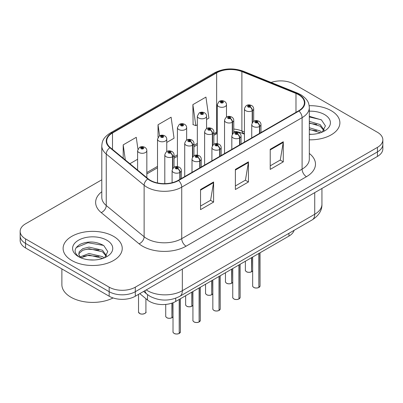 <?xml version="1.0" encoding="UTF-8"?>
<svg xmlns="http://www.w3.org/2000/svg" width="403" height="403" viewBox="0 0 403 403"><rect width="100%" height="100%" fill="white"/><g stroke="black" fill="none" stroke-linecap="round" stroke-linejoin="round"><path stroke-width="0.6" d="M244.445 134.154L242.52 133.378A24.633 14.221 0 0 0 236.093 131.519M294.089 230.34A18.478 10.669 180 0 1 288.941 236.087L175.728 301.449A18.478 10.669 180 0 1 147.528 300.023L139.781 293.641M331.231 110.694A29.56 17.067 0 0 0 309.166 105.707A29.56 17.067 0 0 1 331.231 110.694A29.56 17.067 0 0 1 339.89 122.764A29.56 17.067 0 0 0 331.231 110.694M113.575 236.359A29.56 17.067 0 0 0 81.356 232.657A29.56 17.067 0 0 0 63.11 248.424A29.56 17.067 0 0 0 71.769 260.494A29.56 17.067 0 0 0 103.984 264.197A29.56 17.067 0 0 0 122.235 248.424A29.56 17.067 0 0 0 113.575 236.359A29.56 17.067 0 0 0 81.356 232.657A29.56 17.067 0 0 0 63.11 248.424A29.56 17.067 0 0 0 71.769 260.494A29.56 17.067 0 0 0 103.984 264.197A29.56 17.067 0 0 0 122.235 248.424A29.56 17.067 0 0 0 113.575 236.359M298.613 94.725A19.707 11.38 180 0 1 304.386 102.77A19.707 11.38 180 0 1 298.613 110.82L178.247 180.312A19.707 11.38 180 0 1 148.163 178.796L110.286 147.563A19.707 11.38 180 0 1 106.724 141.035A19.707 11.38 180 0 1 112.492 132.99L216.648 72.857A19.707 11.38 180 0 1 241.886 71.583L295.983 93.451A19.707 11.38 180 0 1 298.613 94.725M298.961 94.524A20.2 11.662 0 0 0 296.265 93.219L242.168 71.351A20.2 11.662 0 0 0 216.3 72.656L112.145 132.789A20.2 11.662 0 0 0 109.883 147.725L147.76 178.957A20.2 11.662 0 0 0 178.594 180.514L298.961 111.021A20.2 11.662 0 0 0 298.961 94.524M101.793 179.798L25.56 223.811A18.478 10.669 0 0 0 20.15 231.352L20.15 240.405A18.478 10.669 0 0 0 25.56 247.951L109.178 296.225L109.178 291.696A18.478 10.669 0 0 0 135.307 291.696L377.44 151.901A18.478 10.669 0 0 0 382.85 144.36A18.478 10.669 0 0 1 377.44 151.901L135.307 291.696A18.478 10.669 0 0 1 109.178 291.696L25.56 243.422L109.178 291.696L109.178 287.173A18.478 10.669 0 0 0 135.307 287.173L377.44 147.377A18.478 10.669 0 0 0 382.85 139.836A18.478 10.669 0 0 0 377.44 132.29L293.822 84.015A18.478 10.669 0 0 0 271.128 82.459M20.15 235.881A18.478 10.669 0 0 0 25.56 243.422A18.478 10.669 0 0 1 20.15 235.881M200.543 189.516L200.543 209.631L213.605 202.089L213.605 181.975L200.543 189.516M200.543 206.064L210.603 200.251L213.555 182.64A4.927 2.846 -120 0 0 213.605 181.975M210.517 200.301L213.605 202.089M270.222 149.286L270.222 169.401L283.284 161.86L283.284 141.745L270.222 149.286M270.222 165.834L280.281 160.026L283.233 142.415A4.927 2.846 -120 0 0 283.284 141.745M280.196 160.077L283.284 161.86M235.382 169.401L235.382 189.516L248.444 181.975L248.444 161.86L235.382 169.401M235.382 185.949L245.442 180.136L248.394 162.525A4.927 2.846 -120 0 0 248.444 161.86M245.356 180.191L248.444 181.975M244.445 131.998L241.886 130.96A19.707 11.38 0 0 0 233.775 129.056M217.242 131.907A19.707 11.38 0 0 0 216.648 132.239L213.862 133.846M197.334 143.387L193.954 145.342M177.421 154.883L174.041 156.838M157.513 166.379L146.838 172.539M309.313 139.821A29.56 17.067 0 0 0 339.89 122.764A29.56 17.067 0 0 1 309.313 139.821M20.15 231.352A18.478 10.669 0 0 0 25.56 238.898L109.178 287.173M206.573 119.444L208.89 118.109L205.943 97.093L192.876 104.634L193.087 124.628M137.922 149.14L136.264 137.317L123.197 144.863L123.197 158.208M166.751 142.435L174.051 138.224L171.104 117.208L158.036 124.749L158.036 137.252M158.036 124.749L159.588 135.791M192.876 104.634L195.828 125.65L197.334 124.779M195.828 125.65L192.876 124.547M129.887 163.724L137.604 159.266M123.197 144.863L125.318 159.956M109.178 296.225A18.478 10.669 0 0 0 135.307 296.225L377.44 156.429A18.478 10.669 0 0 0 382.85 148.883L382.85 139.836M258.827 287.505C256.63 288.21 254.943 288.19 253.769 287.44C252.797 286.598 252.429 286.08 252.661 285.873A3.698 2.136 0 0 0 253.744 287.384A3.698 2.136 0 0 0 258.852 287.45L258.766 287.495A3.572 2.06 180 0 1 253.83 287.435M258.852 287.299L259.079 253.326M259.759 133.252L259.759 126.361A3.078 1.854 -122.2 0 0 257.492 122.643A1.541 0.887 0 0 0 257.441 121.414A1.541 0.887 0 0 0 255.265 121.414A1.541 0.887 0 0 0 255.265 122.673A1.541 0.887 0 0 0 257.396 122.698L256.771 122.305A0.615 0.358 180 0 1 255.92 122.295A0.615 0.358 180 0 1 255.739 122.044A0.615 0.358 180 0 1 256.117 121.716A0.615 0.358 180 0 1 256.792 121.792A0.615 0.358 180 0 1 256.968 122.044A0.615 0.358 180 0 1 256.807 122.28L257.492 122.643M257.396 122.698A3.078 1.698 62.1 0 1 259.477 126.522A4.619 2.665 180 0 1 253.089 126.441A4.619 2.665 180 0 1 251.734 124.557C252.918 120.769 255.331 119.666 258.983 121.263C260.288 122.089 260.953 123.187 260.973 124.557A4.619 2.665 180 0 1 259.759 126.361M259.477 133.413L259.477 126.522M258.852 287.45L258.852 253.457M251.537 271.798C249.341 272.509 247.654 272.483 246.475 271.738C245.508 270.897 245.14 270.373 245.372 270.171A3.698 2.136 0 0 0 246.45 271.677A3.698 2.136 0 0 0 251.563 271.743L251.477 271.793A3.572 2.06 180 0 1 246.54 271.728M251.563 271.592L251.789 257.537M252.469 122.366L252.469 110.654A3.078 1.854 -122.2 0 0 250.198 106.936A1.541 0.887 0 0 0 250.152 105.707A1.541 0.887 0 0 0 247.976 105.707A1.541 0.887 0 0 0 247.976 106.966A1.541 0.887 0 0 0 250.107 106.991L249.482 106.599A0.615 0.358 180 0 1 248.631 106.588A0.615 0.358 180 0 1 248.45 106.337A0.615 0.358 180 0 1 248.827 106.009A0.615 0.358 180 0 1 249.502 106.085A0.615 0.358 180 0 1 249.679 106.337A0.615 0.358 180 0 1 249.517 106.578L250.198 106.936M250.107 106.991A3.078 1.698 62.1 0 1 252.187 110.82A4.619 2.665 180 0 1 245.8 110.739A4.619 2.665 180 0 1 244.445 108.85C245.623 105.062 248.041 103.964 251.694 105.556C252.998 106.382 253.663 107.48 253.683 108.85A4.619 2.665 180 0 1 252.469 110.654M252.187 122.809L252.187 110.82M251.563 271.743L251.563 257.668M226.481 117.077L226.481 104.644A4.619 2.665 180 0 1 223.63 107.107A4.619 2.665 180 0 1 218.597 106.528A4.619 2.665 180 0 1 217.242 104.644L219.086 101.435A3.078 1.854 57.8 0 1 220.728 101.531A1.541 0.887 0 0 0 220.773 102.76A1.541 0.887 0 0 0 222.955 102.76A1.541 0.887 0 0 0 222.955 101.501A1.541 0.887 0 0 0 220.824 101.475L221.449 101.868A0.615 0.358 180 0 1 222.3 101.878A0.615 0.358 180 0 1 222.481 102.13A0.615 0.358 180 0 1 222.098 102.458A0.615 0.358 180 0 1 221.428 102.382A0.615 0.358 180 0 1 221.247 102.13A0.615 0.358 180 0 1 221.408 101.888L220.728 101.531M221.449 102.392L221.449 101.868M220.824 101.475A3.078 1.698 -117.9 0 0 219.383 101.264A3.078 1.698 -117.9 0 0 219.247 101.355M221.408 102.367L221.408 101.888M309.313 134.144L311.66 134.33M309.313 127.756L320.173 130.97L321.801 132.275M309.313 129.353L320.466 132.768M309.313 121.368L320.173 124.582L324.173 130.109M309.313 122.965L320.173 126.179L323.856 130.522M309.313 134.34A20.079 11.596 0 0 0 324.531 130.96A20.079 11.596 0 0 0 324.531 114.563A20.079 11.596 0 0 0 309.313 111.183M322.279 132.078L325.423 125.902L321.443 119.908L309.313 116.326M309.313 116.941L321.171 119.726M309.313 123.328L316.728 124.421M309.313 129.716L316.728 130.809M61.876 268.917L61.876 284.634A30.794 17.777 0 0 0 70.898 297.202A30.794 17.777 0 0 0 113.082 297.943M89.31 259.854L94 259.995M80.101 256.907L89.068 253.487L102.513 256.635L104.145 257.94M80.927 257.769L89.068 255.084L102.81 258.434M80.242 257.532L78.802 254.157A13.924 8.04 0 0 0 81.048 257.88M78.802 254.157L79.225 251.724L82.827 248.651L89.068 247.104L102.513 250.248L106.513 255.774M78.837 254.353L79.225 253.321L82.827 250.248L89.068 248.701L102.513 251.845L106.201 256.187M104.619 257.744L107.767 251.568L103.788 245.573C96.156 241.321 88.343 240.868 80.353 244.213C73.799 248.258 73.386 252.515 79.114 256.973L79.184 257.018M106.871 240.228A20.079 11.596 0 0 0 78.469 240.228A20.079 11.596 0 0 0 78.469 256.625A20.079 11.596 0 0 0 106.871 256.625A20.079 11.596 0 0 0 106.871 240.228M76.182 247.583L87.97 242.747L103.516 245.387M83.547 249.936L87.97 249.135L99.067 250.082M83.547 256.323L87.97 255.517L99.067 256.469M238.914 299.001C236.722 299.706 235.035 299.686 233.856 298.935C232.889 298.094 232.521 297.575 232.748 297.369A3.698 2.136 0 0 0 233.831 298.88A3.698 2.136 0 0 0 238.939 298.945L238.858 298.991A3.572 2.06 180 0 1 233.916 298.93M238.939 298.794L239.17 264.821M239.85 144.748L239.85 137.851A3.078 1.854 -122.2 0 0 237.579 134.139A1.541 0.887 0 0 0 237.533 132.909A1.541 0.887 0 0 0 235.357 132.909A1.541 0.887 0 0 0 235.357 134.164A1.541 0.887 0 0 0 237.483 134.194L236.858 133.801A0.615 0.358 180 0 1 236.007 133.791A0.615 0.358 180 0 1 235.826 133.539A0.615 0.358 180 0 1 236.208 133.207A0.615 0.358 180 0 1 236.878 133.287A0.615 0.358 180 0 1 237.06 133.539A0.615 0.358 180 0 1 236.899 133.776L237.579 134.139M237.483 134.194A3.078 1.698 62.1 0 1 239.563 138.017A4.619 2.665 180 0 1 233.176 137.937A4.619 2.665 180 0 1 231.826 136.053C233.005 132.26 235.423 131.161 239.075 132.758C240.379 133.584 241.039 134.683 241.065 136.053A4.619 2.665 180 0 1 239.85 137.851M239.563 144.909L239.563 138.017M238.939 298.945L238.939 264.952M219.005 310.496C216.809 311.202 215.121 311.181 213.948 310.431C212.975 309.59 212.608 309.071 212.839 308.864A3.698 2.136 0 0 0 213.922 310.375A3.698 2.136 0 0 0 219.031 310.441L218.945 310.486A3.572 2.06 180 0 1 214.008 310.426M219.031 310.285L219.257 276.317M219.937 156.243L219.937 149.347A3.078 1.854 -122.2 0 0 217.67 145.634A1.541 0.887 0 0 0 217.62 144.405A1.541 0.887 0 0 0 215.444 144.405A1.541 0.887 0 0 0 215.444 145.659A1.541 0.887 0 0 0 217.575 145.69L216.95 145.297A0.615 0.358 180 0 1 216.099 145.287A0.615 0.358 180 0 1 215.917 145.035A0.615 0.358 180 0 1 216.295 144.702A0.615 0.358 180 0 1 216.97 144.783A0.615 0.358 180 0 1 217.152 145.035A0.615 0.358 180 0 1 216.985 145.271L217.67 145.634M217.575 145.69A3.078 1.698 62.1 0 1 219.655 149.513A4.619 2.665 180 0 1 213.268 149.432A4.619 2.665 180 0 1 211.913 147.548C213.096 143.755 215.509 142.657 219.161 144.254C220.466 145.075 221.131 146.178 221.151 147.548A4.619 2.665 180 0 1 219.937 149.347M219.655 156.404L219.655 149.513M219.031 310.441L219.031 276.448M199.092 321.992C196.901 322.697 195.213 322.677 194.034 321.926C193.067 321.085 192.699 320.566 192.926 320.36A3.698 2.136 0 0 0 194.009 321.871A3.698 2.136 0 0 0 199.117 321.937L199.037 321.982A3.572 2.06 180 0 1 194.095 321.921M199.117 321.78L199.349 287.813M200.029 167.739L200.029 160.842A3.078 1.854 -122.2 0 0 197.757 157.13A1.541 0.887 0 0 0 197.712 155.901A1.541 0.887 0 0 0 195.536 155.901A1.541 0.887 0 0 0 195.536 157.155A1.541 0.887 0 0 0 197.661 157.185L197.037 156.792A0.615 0.358 180 0 1 196.185 156.777A0.615 0.358 180 0 1 196.009 156.53A0.615 0.358 180 0 1 196.387 156.198A0.615 0.358 180 0 1 197.057 156.278A0.615 0.358 180 0 1 197.238 156.53A0.615 0.358 180 0 1 197.077 156.767L197.757 157.13M197.661 157.185A3.078 1.698 62.1 0 1 199.742 161.009A4.619 2.665 180 0 1 193.354 160.928A4.619 2.665 180 0 1 192.004 159.044C193.183 155.251 195.601 154.153 199.253 155.749C200.558 156.571 201.218 157.669 201.243 159.044A4.619 2.665 180 0 1 200.029 160.842M199.742 167.9L199.742 161.009M199.117 321.937L199.117 287.944M179.184 333.488C176.988 334.193 175.3 334.173 174.126 333.422C173.154 332.581 172.786 332.062 173.018 331.855A3.698 2.136 0 0 0 174.101 333.367A3.698 2.136 0 0 0 179.209 333.427L179.123 333.477A3.572 2.06 180 0 1 174.187 333.417M179.209 333.276L179.436 299.308M180.116 179.234L180.116 172.338A3.078 1.854 -122.2 0 0 177.849 168.625A1.541 0.887 0 0 0 177.799 167.396A1.541 0.887 0 0 0 175.622 167.396A1.541 0.887 0 0 0 175.622 168.65A1.541 0.887 0 0 0 177.753 168.681L177.129 168.288A0.615 0.358 180 0 1 176.277 168.273A0.615 0.358 180 0 1 176.096 168.026A0.615 0.358 180 0 1 176.474 167.693A0.615 0.358 180 0 1 177.149 167.774A0.615 0.358 180 0 1 177.33 168.026A0.615 0.358 180 0 1 177.164 168.263L177.849 168.625M177.753 168.681A3.078 1.698 62.1 0 1 179.834 172.504A4.619 2.665 180 0 1 173.446 172.424A4.619 2.665 180 0 1 172.091 170.54C173.275 166.746 175.688 165.648 179.34 167.24C180.645 168.066 181.31 169.164 181.33 170.54A4.619 2.665 180 0 1 180.116 172.338M179.834 179.395L179.834 172.504M179.209 333.427L179.209 299.439M206.573 128.572L206.573 116.14A4.619 2.665 180 0 1 203.722 118.603A4.619 2.665 180 0 1 198.689 118.024A4.619 2.665 180 0 1 197.334 116.14L199.178 112.931A3.078 1.854 57.8 0 1 200.82 113.021A1.541 0.887 0 0 0 200.865 114.251A1.541 0.887 0 0 0 203.041 114.251A1.541 0.887 0 0 0 203.041 112.996A1.541 0.887 0 0 0 200.911 112.971L201.535 113.364A0.615 0.358 180 0 1 202.387 113.374A0.615 0.358 180 0 1 202.568 113.626A0.615 0.358 180 0 1 202.19 113.953A0.615 0.358 180 0 1 201.515 113.878A0.615 0.358 180 0 1 201.339 113.626A0.615 0.358 180 0 1 201.5 113.384L200.82 113.021M201.535 113.888L201.535 113.364M200.911 112.971A3.078 1.698 -117.9 0 0 199.475 112.759A3.078 1.698 -117.9 0 0 199.339 112.85M201.5 113.863L201.5 113.384M186.66 140.068L186.66 127.635A4.619 2.665 180 0 1 183.808 130.098A4.619 2.665 180 0 1 178.776 129.519A4.619 2.665 180 0 1 177.421 127.635L179.264 124.426A3.078 1.854 57.8 0 1 180.907 124.517A1.541 0.887 0 0 0 180.952 125.746A1.541 0.887 0 0 0 183.133 125.746A1.541 0.887 0 0 0 183.133 124.492A1.541 0.887 0 0 0 181.002 124.467L181.627 124.859A0.615 0.358 180 0 1 182.478 124.87A0.615 0.358 180 0 1 182.66 125.121A0.615 0.358 180 0 1 182.277 125.449A0.615 0.358 180 0 1 181.607 125.373A0.615 0.358 180 0 1 181.426 125.121A0.615 0.358 180 0 1 181.587 124.88L180.907 124.517M181.627 125.383L181.627 124.859M181.002 124.467A3.078 1.698 -117.9 0 0 179.562 124.255A3.078 1.698 -117.9 0 0 179.426 124.346M181.587 125.358L181.587 124.88M166.751 151.563L166.751 139.131A4.619 2.665 180 0 1 163.9 141.594A4.619 2.665 180 0 1 158.868 141.015A4.619 2.665 180 0 1 157.513 139.131L159.356 135.922A3.078 1.854 57.8 0 1 160.999 136.013A1.541 0.887 0 0 0 161.044 137.242A1.541 0.887 0 0 0 163.22 137.242A1.541 0.887 0 0 0 163.22 135.987A1.541 0.887 0 0 0 161.089 135.957L161.714 136.355A0.615 0.358 180 0 1 162.565 136.365A0.615 0.358 180 0 1 162.747 136.617A0.615 0.358 180 0 1 162.369 136.944A0.615 0.358 180 0 1 161.694 136.869L161.714 136.355M161.089 135.957A3.078 1.698 -117.9 0 0 159.653 135.751A3.078 1.698 -117.9 0 0 159.517 135.841M161.679 136.854L161.679 136.375L160.999 136.013M161.694 136.869A0.615 0.358 180 0 1 161.517 136.617A0.615 0.358 180 0 1 161.679 136.375M146.838 177.703L146.838 150.626A4.619 2.665 180 0 1 143.987 153.09A4.619 2.665 180 0 1 138.954 152.51A4.619 2.665 180 0 1 137.604 150.626L139.443 147.417A3.078 1.854 57.8 0 1 141.085 147.508A1.541 0.887 0 0 0 141.131 148.737A1.541 0.887 0 0 0 143.312 148.737A1.541 0.887 0 0 0 143.312 147.483A1.541 0.887 0 0 0 141.181 147.453L141.806 147.846A0.615 0.358 180 0 1 142.657 147.861A0.615 0.358 180 0 1 142.838 148.113A0.615 0.358 180 0 1 142.455 148.44A0.615 0.358 180 0 1 141.785 148.359A0.615 0.358 180 0 1 141.604 148.113A0.615 0.358 180 0 1 141.765 147.871L141.085 147.508M141.806 148.375L141.806 147.846M141.181 147.453A3.078 1.698 -117.9 0 0 139.74 147.246A3.078 1.698 -117.9 0 0 139.604 147.337M141.765 148.349L141.765 147.871M231.624 283.294C229.428 284.004 227.745 283.979 226.567 283.233C225.599 282.392 225.227 281.868 225.458 281.667A3.698 2.136 0 0 0 226.541 283.173A3.698 2.136 0 0 0 231.649 283.238L231.569 283.289A3.572 2.06 180 0 1 226.627 283.223M231.649 283.087L231.876 269.028M232.561 133.861L232.561 122.149A3.078 1.854 -122.2 0 0 230.289 118.432A1.541 0.887 0 0 0 230.244 117.202A1.541 0.887 0 0 0 228.063 117.202A1.541 0.887 0 0 0 228.063 118.462A1.541 0.887 0 0 0 230.194 118.487L229.569 118.094A0.615 0.358 180 0 1 228.718 118.084A0.615 0.358 180 0 1 228.536 117.832A0.615 0.358 180 0 1 228.919 117.505A0.615 0.358 180 0 1 229.589 117.58A0.615 0.358 180 0 1 229.77 117.832A0.615 0.358 180 0 1 229.609 118.074L230.289 118.432M230.194 118.487A3.078 1.698 62.1 0 1 232.274 122.316A4.619 2.665 180 0 1 225.887 122.235A4.619 2.665 180 0 1 224.536 120.346C225.715 116.558 228.133 115.46 231.78 117.051C233.085 117.878 233.75 118.976 233.775 120.346A4.619 2.665 180 0 1 232.561 122.149M232.274 134.305L232.274 122.316M231.649 283.238L231.649 269.164M211.716 294.789C209.52 295.5 207.832 295.475 206.653 294.729C205.686 293.888 205.318 293.364 205.55 293.162A3.698 2.136 0 0 0 206.628 294.669A3.698 2.136 0 0 0 211.741 294.734L211.656 294.784A3.572 2.06 180 0 1 206.719 294.719M211.741 294.583L211.968 280.523M212.648 145.357L212.648 133.645A3.078 1.854 -122.2 0 0 210.376 129.927A1.541 0.887 0 0 0 210.331 128.698A1.541 0.887 0 0 0 208.155 128.698A1.541 0.887 0 0 0 208.155 129.957A1.541 0.887 0 0 0 210.285 129.983L209.661 129.59A0.615 0.358 180 0 1 208.809 129.58A0.615 0.358 180 0 1 208.628 129.328A0.615 0.358 180 0 1 209.006 129A0.615 0.358 180 0 1 209.681 129.076A0.615 0.358 180 0 1 209.857 129.328A0.615 0.358 180 0 1 209.696 129.57L210.376 129.927M210.285 129.983A3.078 1.698 62.1 0 1 212.366 133.811A4.619 2.665 180 0 1 205.978 133.731A4.619 2.665 180 0 1 204.623 131.841C205.802 128.053 208.22 126.955 211.872 128.547C213.177 129.373 213.842 130.471 213.862 131.841A4.619 2.665 180 0 1 212.648 133.645M212.366 145.8L212.366 133.811M211.741 294.734L211.741 280.659M191.803 306.285C189.612 306.995 187.924 306.97 186.745 306.22C185.778 305.383 185.405 304.859 185.637 304.658A3.698 2.136 0 0 0 186.72 306.164A3.698 2.136 0 0 0 191.828 306.23L191.747 306.28A3.572 2.06 180 0 1 186.806 306.215M191.828 306.079L192.055 292.019M192.74 156.853L192.74 145.14A3.078 1.854 -122.2 0 0 190.468 141.423A1.541 0.887 0 0 0 190.423 140.194A1.541 0.887 0 0 0 188.241 140.194A1.541 0.887 0 0 0 188.241 141.453A1.541 0.887 0 0 0 190.372 141.478L189.748 141.085A0.615 0.358 180 0 1 188.896 141.075A0.615 0.358 180 0 1 188.715 140.823A0.615 0.358 180 0 1 189.098 140.496A0.615 0.358 180 0 1 189.768 140.571A0.615 0.358 180 0 1 189.949 140.823A0.615 0.358 180 0 1 189.788 141.065L190.468 141.423M190.372 141.478A3.078 1.698 62.1 0 1 192.453 145.307A4.619 2.665 180 0 1 186.065 145.226A4.619 2.665 180 0 1 184.715 143.337C185.894 139.549 188.312 138.451 191.959 140.043C193.264 140.869 193.929 141.967 193.954 143.337A4.619 2.665 180 0 1 192.74 145.14M192.453 157.296L192.453 145.307M191.828 306.23L191.828 292.15M171.895 317.781C169.698 318.486 168.011 318.466 166.832 317.715C165.865 316.879 165.497 316.355 165.729 316.154A3.698 2.136 0 0 0 166.807 317.66A3.698 2.136 0 0 0 171.92 317.725L171.834 317.776A3.572 2.06 180 0 1 166.897 317.71M171.92 317.574L172.146 303.061M172.827 168.348L172.827 156.636A3.078 1.854 -122.2 0 0 170.555 152.918A1.541 0.887 0 0 0 170.509 151.689A1.541 0.887 0 0 0 168.333 151.689A1.541 0.887 0 0 0 168.333 152.949A1.541 0.887 0 0 0 170.464 152.974L169.839 152.581A0.615 0.358 180 0 1 168.988 152.571A0.615 0.358 180 0 1 168.807 152.319A0.615 0.358 180 0 1 169.184 151.991A0.615 0.358 180 0 1 169.859 152.067A0.615 0.358 180 0 1 170.036 152.319A0.615 0.358 180 0 1 169.875 152.561L170.555 152.918M170.464 152.974A3.078 1.698 62.1 0 1 172.544 156.797A4.619 2.665 180 0 1 166.157 156.722A4.619 2.665 180 0 1 164.802 154.833C165.986 151.044 168.399 149.946 172.051 151.538C173.355 152.364 174.02 153.462 174.041 154.833A4.619 2.665 180 0 1 172.827 156.636M172.544 168.792L172.544 156.797M171.92 317.725L171.92 303.137M288.941 233.312L288.941 236.087M147.528 294.643L147.528 300.023M175.728 298.215L175.728 301.449M309.313 153.452A30.794 17.777 180 0 1 306.451 176.695L186.085 246.188A6.161 3.556 60 0 1 181.728 238.647L302.099 169.149A24.633 14.221 0 0 0 309.313 159.094L309.313 107.601A24.633 14.221 180 0 1 302.099 117.656A6.161 3.556 -120 0 0 298.961 111.021M186.085 246.188A30.794 17.777 180 0 1 142.536 246.188A30.794 17.777 180 0 1 139.085 243.815L101.203 212.583A30.794 17.777 180 0 1 101.793 191.717M146.888 238.647A24.633 14.221 0 0 0 181.728 238.647L181.728 187.153A24.633 14.221 180 0 1 144.128 185.254L106.251 154.022A24.633 14.221 180 0 1 101.793 145.861L101.793 197.354A24.633 14.221 0 0 0 106.251 205.515L144.128 236.747A24.633 14.221 0 0 0 146.888 238.647M309.313 107.601C308.915 103.37 308.527 99.843 300.824 94.725L297.585 93.153A6.161 2.886 112 0 0 296.265 93.219M297.585 93.153L243.488 71.281C233.287 67.674 223.605 68.198 214.436 72.852A6.161 3.556 60 0 1 216.3 72.656M112.145 132.789A6.161 3.556 -120 0 0 110.286 132.985C102.815 137.881 102.135 141.569 101.793 145.861M109.883 147.725A6.161 4.121 129.5 0 0 106.251 154.022L106.251 205.515A6.161 4.121 -50.5 0 1 101.203 212.583M243.488 71.281A6.161 2.886 112 0 0 242.168 71.351M147.76 178.957A6.161 4.121 129.5 0 0 144.128 185.254L144.128 236.747A6.161 4.121 -50.5 0 1 139.085 243.815M178.594 180.514A6.161 3.556 60 0 1 181.728 187.153L302.099 117.656L302.099 169.149A6.161 3.556 60 0 0 306.451 176.695M244.445 133.746L243.86 133.509A11.702 5.481 -68 0 1 241.886 130.96L241.886 71.583M216.648 72.857L216.648 132.239A11.702 6.755 60 0 1 214.658 134.788L213.862 135.247M135.307 287.173L135.307 296.225M377.44 147.377L377.44 156.429M25.56 238.898L25.56 247.951M295.983 93.451L295.983 112.336M112.492 132.99L112.492 149.382M235.382 170.041L248.394 162.525M270.222 149.926L283.233 142.415M200.543 190.156L213.555 182.64M146.244 289.908A24.633 14.221 0 0 0 147.498 290.694A24.633 14.221 0 0 0 182.337 290.694L314.728 214.255A24.633 14.221 0 0 0 321.942 204.2C322.123 210.316 318.869 215.545 312.179 219.897L179.788 296.331A12.317 7.113 60 0 0 182.337 290.694L182.337 269.068M314.728 192.634L314.728 214.255A12.317 7.113 60 0 1 312.179 219.897M144.929 290.664A12.317 8.236 129.5 0 0 146.994 294.215L143.609 291.429M259.079 287.319A3.698 2.136 0 0 0 260.051 285.873L260.051 252.767M251.789 271.612A3.698 2.136 0 0 0 252.661 270.665M239.17 298.814A3.698 2.136 0 0 0 240.138 297.369L240.138 264.262M219.257 310.305A3.698 2.136 0 0 0 220.229 308.864L220.229 275.758M199.349 321.801A3.698 2.136 0 0 0 200.316 320.36L200.316 287.253M179.436 333.296A3.698 2.136 0 0 0 180.408 331.855L180.408 298.749M139.609 313.453A3.698 2.136 0 0 0 143.634 313.917A3.698 2.136 0 0 0 145.916 311.942C147.15 312.879 142.032 315.151 139.634 313.509L138.526 311.942A3.698 2.136 0 0 0 139.609 313.453M144.788 313.479A3.572 2.06 180 0 1 139.695 313.504M231.876 283.108A3.698 2.136 0 0 0 232.748 282.16M211.968 294.603A3.698 2.136 0 0 0 212.839 293.656L211.943 294.658M192.055 306.099A3.698 2.136 0 0 0 192.926 305.152M172.146 317.594A3.698 2.136 0 0 0 173.018 316.647L172.121 317.65M214.436 72.852L110.286 132.985M243.86 133.509L233.775 131.272M217.242 133.534L214.658 134.788M197.334 144.788L193.954 146.742M177.421 156.283L174.041 158.238M157.513 167.779L146.838 173.94M179.788 296.331C169.875 301.313 159.961 301.313 150.052 296.331L146.994 294.215M321.942 204.2L321.942 188.468M252.661 285.873L252.661 257.033M251.734 137.881L251.734 124.557M260.973 132.552L260.973 124.557M260.051 285.873L259.053 287.374M245.372 270.171L245.372 261.24M244.445 142.093L244.445 108.85M253.683 121.288L253.683 108.85M252.661 270.68L251.764 271.667M226.481 104.644C226.461 103.274 225.796 102.176 224.491 101.349C222.799 100.473 221.096 100.443 219.383 101.264M217.242 143.624L217.242 104.644M232.748 297.369L232.748 268.529M231.826 149.377L231.826 136.053M241.065 144.047L241.065 136.053M240.138 297.369L239.145 298.87M212.839 308.864L212.839 280.025M211.913 160.873L211.913 147.548M221.151 155.543L221.151 147.548M220.229 308.864L219.232 310.365M192.926 320.36L192.926 291.52M192.004 172.368L192.004 159.044M201.243 167.038L201.243 159.044M200.316 320.36L199.324 321.861M173.018 331.855L173.018 302.739M172.091 182.72L172.091 170.54M181.33 178.529L181.33 170.54M180.408 331.855L179.411 333.357M206.573 116.14C206.553 114.769 205.888 113.671 204.583 112.845C202.885 111.969 201.183 111.938 199.475 112.759M197.334 155.12L197.334 116.14M186.66 127.635C186.639 126.265 185.974 125.162 184.67 124.341C182.977 123.464 181.274 123.434 179.562 124.255M177.421 166.615L177.421 127.635M166.751 139.131C166.731 137.755 166.066 136.657 164.762 135.836C163.069 134.96 161.361 134.929 159.653 135.751M157.513 182.947L157.513 139.131M145.916 311.942L145.916 298.699M138.526 311.942L138.526 294.361M146.838 150.626C146.818 149.251 146.153 148.153 144.848 147.327C143.156 146.455 141.453 146.425 139.74 147.246M137.604 170.086L137.604 150.626M225.458 281.667L225.458 272.735M224.536 153.588L224.536 120.346M233.775 132.783L233.775 120.346M232.748 282.176L231.851 283.163M205.55 293.162L205.55 284.231M204.623 165.084L204.623 131.841M213.862 144.279L213.862 131.841M185.637 304.658L185.637 295.726M184.715 176.579L184.715 143.337M193.954 155.77L193.954 143.337M192.926 305.167L192.03 306.154M165.729 316.154L165.729 304.426M164.802 183.642L164.802 154.833M174.041 167.265L174.041 154.833"/></g></svg>
